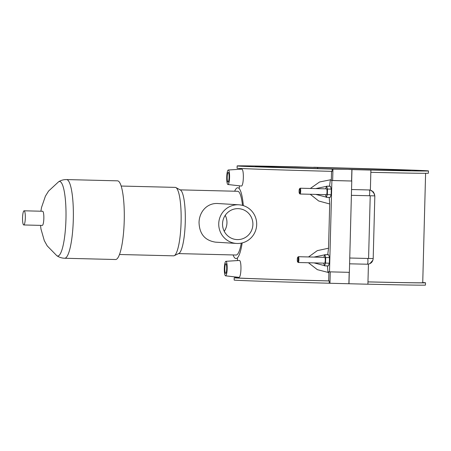 <?xml version="1.0" encoding="UTF-8"?>
<svg xmlns="http://www.w3.org/2000/svg" width="451" height="451" viewBox="0 0 451 451"><rect width="100%" height="100%" fill="white"/><g stroke="black" fill="none" stroke-linecap="round" stroke-linejoin="round"><path stroke-width="0.68" d="M234.216 277.788L234.154 280.071A95.685 0.665 1.5 0 0 329.174 283.222L329.23 280.945A95.685 0.665 -178.5 0 1 234.216 277.788A95.685 0.665 -178.5 0 1 237 277.698M237.017 277.134L237 277.861A92.9 0.648 1.5 0 0 328.678 280.905L329.23 280.945M308.439 262.758L317.352 269.659L328.892 272.618L328.678 280.905M327.708 254.742A7.255 1.421 91.4 0 1 327.747 254.578L328.542 248.219L317.324 250.626L308.535 256.952M328.542 248.219L329.698 203.965L329.241 197.527A7.255 1.421 91.4 0 1 329.224 197.425M331.547 171.346L331.327 179.616L319.584 181.978L310.327 188.462M310.232 194.268L318.688 200.988L329.698 203.965M228.302 169.999L241.606 169.142C244.2 168.482 243.765 186.804 241.189 186.021L227.941 184.51A7.255 1.421 -88.6 0 0 229.565 177.339A7.255 1.421 -88.6 0 0 228.302 169.999A7.255 1.421 -88.6 0 0 226.723 177.17A7.255 1.421 -88.6 0 0 227.941 184.51M225.912 261.315L239.216 260.464C241.809 259.799 241.375 278.126 238.799 277.337L225.551 275.826A7.255 1.421 91.4 0 1 224.333 268.486A7.255 1.421 91.4 0 1 225.912 261.315A7.255 1.421 91.4 0 1 227.174 268.661A7.255 1.421 91.4 0 1 225.551 275.826M332.099 171.363A95.685 0.665 -178.5 0 1 237.085 168.206L237.141 165.923A95.685 0.665 1.5 0 0 332.161 169.08L332.099 171.363M294.695 166.814L295.484 166.836A95.685 0.665 1.5 0 0 237.141 165.923M331.327 179.616L331.299 180.456L332.652 180.541L332.951 169.125L347.901 169.35A77.414 0.541 -178.5 0 1 255.407 166.402A77.414 0.541 -178.5 0 1 317.6 167.496L294.695 166.785M332.161 169.08L332.951 169.125M332.652 180.541L351.769 181.02L331.299 180.456M331.891 180.53L329.501 271.846L327.916 271.75L327.449 266.017A7.255 1.421 91.4 0 1 327.426 265.915M329.501 186.257A7.255 1.421 91.4 0 1 329.546 186.094L330.307 180.434M326.327 197.352L330.121 197.448L331.141 194.714L331.288 189.127L330.414 186.28L326.62 186.184L327.494 189.037L327.347 194.618L326.327 197.352L325.498 194.646M324.534 265.842L328.328 265.938L329.348 263.204L329.495 257.617L328.621 254.764L324.827 254.674L325.701 257.521L325.554 263.108L324.534 265.842L323.705 263.136M329.501 271.846L349.373 272.342L351.769 181.02M351.577 181.009L351.876 169.593M349.283 272.336L348.984 283.747L329.963 283.273L330.262 271.863M348.888 283.741L349.187 272.336M329.963 283.273L329.174 283.222M328.903 271.778L328.892 272.618M327.449 266.017L326.428 265.887M324.466 265.616L314.037 262.899M313.986 257.087L324.771 254.821M326.09 254.702L327.747 254.578M325.628 188.845L326.62 186.184M323.835 257.329L324.827 254.674M227.197 177.198A4.837 0.947 91.4 0 1 228.262 172.417A4.837 0.947 91.4 0 1 229.091 177.277A4.837 0.947 91.4 0 1 228.026 182.091A4.837 0.947 91.4 0 1 227.197 177.198M224.807 268.514A4.837 0.947 91.4 0 1 225.872 263.734A4.837 0.947 91.4 0 1 226.701 268.593A4.837 0.947 91.4 0 1 225.635 273.407A4.837 0.947 91.4 0 1 224.807 268.514M329.241 197.527L328.221 197.403M326.259 197.126L315.83 194.409M315.779 188.597L326.563 186.331M327.883 186.212L329.546 186.094M331.141 194.714L327.347 194.618M331.288 189.127L327.494 189.037M300.045 194.015L326.4 194.669A2.903 0.569 -88.6 0 0 327.043 191.805A2.903 0.569 -88.6 0 0 326.547 188.868L300.186 188.214A2.903 0.569 91.4 0 1 300.682 191.151A2.903 0.569 91.4 0 1 300.045 194.015A2.903 0.569 91.4 0 1 299.932 193.958L299.402 193.372A2.323 0.457 -88.6 0 0 300 191.128A2.323 0.457 -88.6 0 0 299.515 188.822A2.323 0.457 -88.6 0 0 299.092 191.089A2.323 0.457 -88.6 0 0 299.402 193.372M329.348 263.204L325.554 263.108M329.495 257.617L325.701 257.521M298.252 262.505A2.903 0.569 91.4 0 1 298.246 262.505L324.607 263.159A2.903 0.569 -88.6 0 0 324.607 263.159A2.903 0.569 -88.6 0 0 325.25 260.272A2.903 0.569 -88.6 0 0 324.754 257.352L298.393 256.704A2.903 0.569 91.4 0 1 298.889 259.641A2.903 0.569 91.4 0 1 298.252 262.505A2.903 0.569 91.4 0 1 298.139 262.443L297.604 261.862A2.323 0.457 -88.6 0 0 298.207 259.618A2.323 0.457 -88.6 0 0 297.716 257.312A2.323 0.457 -88.6 0 0 297.299 259.579A2.323 0.457 -88.6 0 0 297.604 261.862M297.716 257.312L298.28 256.754A2.903 0.569 91.4 0 1 298.393 256.704M299.515 188.822L300.073 188.27A2.903 0.569 91.4 0 1 300.186 188.214M367.537 258.457A2.903 0.569 91.4 0 1 367.931 261.574A2.903 0.569 91.4 0 1 367.294 264.218L349.598 263.818M348.984 283.747L367.909 284.215L368.428 264.286M367.909 284.186A95.685 0.665 1.5 0 0 425.462 285.077L425.518 282.794A95.685 0.665 -178.5 0 1 367.971 281.903M422.739 282.563A95.685 0.665 -178.5 0 1 425.518 282.794M367.971 281.881A92.9 0.648 1.5 0 0 422.734 282.721L425.597 173.302M371.669 190.536L374.646 194.24M372.932 260.148L369.854 263.683M351.543 189.527L370.372 189.995L370.897 170.066L370.108 170.021A95.685 0.665 1.5 0 0 428.45 170.929L428.388 173.212A95.685 0.665 -178.5 0 1 370.84 172.321M428.45 170.929A95.685 0.665 1.5 0 0 333.43 167.772L313.716 167.259L317.696 167.501L317.667 168.561M368.58 258.457L373.191 258.558L374.837 195.875L369.087 195.728A2.903 0.569 -88.6 0 0 369.093 195.728L351.391 195.334M349.75 258.017L368.58 258.485L370.22 195.796M317.696 167.501A77.414 0.541 -178.5 0 1 410.185 170.455A77.414 0.541 -178.5 0 1 347.992 169.356L351.972 169.599L351.673 181.014M351.972 169.599L370.897 170.066M317.572 168.556L317.6 167.496M225.235 215.341A15.481 15.182 -86.5 0 1 224.254 231.318M238.122 208.644A15.481 15.182 -86.5 0 1 238.664 208.672A15.481 15.182 -86.5 0 1 252.87 225.049A15.481 15.182 -86.5 0 1 236.769 239.577A15.481 15.182 -86.5 0 1 222.546 223.47A15.481 15.182 -86.5 0 1 238.122 208.644M218.741 223.651A19.354 18.976 -86.5 0 1 238.9 204.805A19.354 18.976 -86.5 0 1 256.658 225.286A19.354 18.976 -86.5 0 1 236.533 243.444A19.354 18.976 -86.5 0 1 218.741 223.651M236.533 243.444L215.55 242.159C204.923 240.518 199.415 233.951 199.038 222.45C199.297 211.553 207.336 202.77 217.912 203.525L238.9 204.805M243.343 205.628A35.42 6.94 -88.6 0 0 237.818 187.757A35.42 6.94 -88.6 0 0 237.767 187.751A35.42 6.94 -88.6 0 0 234.655 191.218M233.077 254.95A35.42 6.94 -88.6 0 0 236.014 258.564A35.42 6.94 -88.6 0 0 242.181 242.926M242.503 205.385A31.874 6.246 -88.6 0 0 237.728 191.297A31.874 6.246 -88.6 0 0 237.683 191.292L180.124 189.865M178.545 253.597L236.104 255.024A31.874 6.246 -88.6 0 0 241.285 243.123M119.481 254.499L173.545 255.835A34.237 6.709 -88.6 0 0 174.221 255.683L178.861 253.445A31.874 6.246 -88.6 0 0 185.265 221.881A31.874 6.246 -88.6 0 0 180.434 190.034L175.907 187.571A34.237 6.709 -88.6 0 0 175.292 187.385A34.237 6.709 -88.6 0 0 175.242 187.385L121.178 186.043M174.221 255.683A34.237 6.709 -88.6 0 0 181.099 221.774A34.237 6.709 -88.6 0 0 175.907 187.571M66.579 179.571A39.355 7.712 -88.6 0 1 66.635 179.577A39.355 7.712 -88.6 0 1 73.31 219.242A39.355 7.712 -88.6 0 1 64.628 258.254L115.552 259.517A39.355 7.712 -88.6 0 0 124.234 220.505A39.355 7.712 -88.6 0 0 117.559 180.834A39.355 7.712 -88.6 0 0 117.502 180.834L66.579 179.571C63.664 179.537 61.02 180.265 58.641 181.753L48.567 191.066L45.41 196.146L41.509 207.539L40.906 211.215M23.762 224.964L42.281 225.421A7.086 1.387 -88.6 0 0 42.281 225.421A7.086 1.387 -88.6 0 0 43.843 218.397A7.086 1.387 -88.6 0 0 42.642 211.26A7.086 1.387 -88.6 0 0 42.631 211.26L24.112 210.797A7.086 1.387 -88.6 0 0 22.55 217.844A7.086 1.387 -88.6 0 0 23.762 224.964A7.086 1.387 -88.6 0 0 25.324 217.94A7.086 1.387 -88.6 0 0 24.123 210.797A7.086 1.387 -88.6 0 0 24.112 210.797M367.294 264.218L367.294 264.218C370.801 263.953 372.768 262.07 373.191 258.558M369.093 195.728A2.903 0.569 -88.6 0 0 369.724 193.084A2.903 0.569 -88.6 0 0 369.33 189.967M64.628 258.254C61.719 258.141 59.109 257.284 56.809 255.683A37.281 7.306 -88.6 0 0 57.683 256.01A37.281 7.306 -88.6 0 0 65.953 219.186A37.281 7.306 -88.6 0 0 59.633 181.471A37.281 7.306 -88.6 0 0 58.641 181.753M237.451 260.577L237.502 258.603M239.357 187.791L239.408 185.818M239.842 169.255L239.864 168.437M369.921 189.984L373.49 191.991L374.837 195.875M40.556 225.376L40.956 228.945L44.294 240.625L47.214 245.885L56.809 255.683"/></g></svg>
